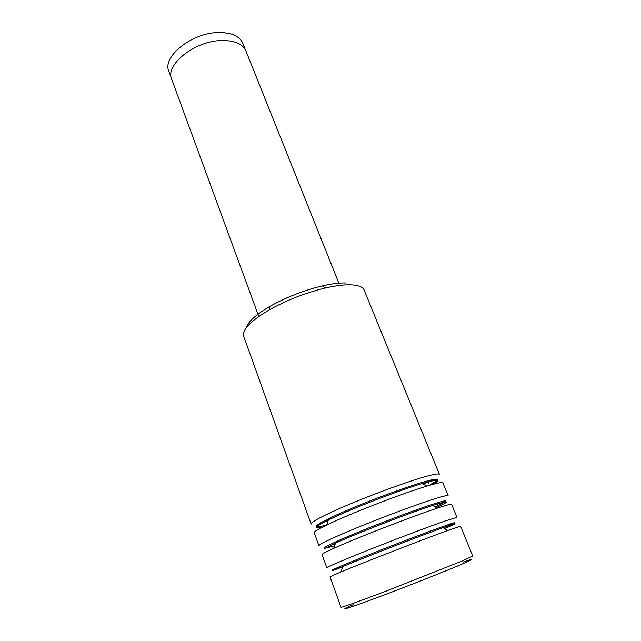 <?xml version="1.0" encoding="UTF-8"?>
<svg xmlns="http://www.w3.org/2000/svg" width="641" height="641" viewBox="0 0 641 641"><rect width="100%" height="100%" fill="white"/><g stroke="black" fill="none" stroke-linecap="round" stroke-linejoin="round"><path stroke-width="0.96" d="M171.331 78.018L169.04 71.768C161.404 57.217 191.707 32.507 218.709 32.539C231.249 32.515 239.221 35.976 242.627 42.907L242.955 43.724M258.772 316.478L171.86 79.652C164.288 65.278 194.792 40.623 221.874 40.511C234.446 40.423 242.418 43.812 245.799 50.663L246.128 51.472M364.304 290.437L364.032 289.772C362.502 286.743 358.015 285.093 350.563 284.82C343.8 284.644 335.403 285.71 325.364 288.001C305.461 292.825 286.719 300.132 269.156 309.932C250.11 321.277 241.665 330.179 243.82 336.645L311.069 523.929M463.291 562.013C474.644 558.151 473.923 558.984 461.111 564.521C443.276 572.157 400.954 588.815 372.621 599.311C343.872 609.839 337.39 611.634 353.175 604.703M454.806 523.288L443.011 527.711C420.24 535.82 363.623 557.79 342.703 566.636L340.94 571.932L330.043 576.772L340.972 607.219C340.443 608.021 358.992 601.426 386.9 590.794L462.193 560.987L472.762 556.059M318.889 545.707L314.234 532.751C313.689 531.91 317.84 529.338 326.686 525.035C348.672 514.234 402.123 493.474 426.882 486.118L431.393 484.796C438.46 482.817 442.282 482.152 442.851 482.801L442.923 482.969M311.125 524.098C309.747 522.455 326.894 513.593 353.704 502.496C380.466 491.415 412.171 480.093 427.819 475.951C434.902 474.084 438.756 473.523 439.373 474.284L364.032 289.772M428.356 481.768L423.509 484.147M328.056 520.949L327.263 521.181M326.822 567.806L322.078 554.601C321.67 554.144 325.548 552.061 333.729 548.367C355.851 538.28 412.82 516.165 437.306 508.161L440.423 507.135C447.442 504.892 451.176 503.954 451.641 504.315L451.681 504.411M318.93 545.828C317.768 544.802 335.275 536.525 362.373 525.548C389.408 514.579 421.257 502.889 436.801 498.161C443.828 496.022 447.602 495.197 448.107 495.677L442.851 482.801M340.94 571.932C363.135 562.726 423.701 539.225 447.763 530.484L460.567 526.173M326.846 567.87C325.908 567.493 343.784 559.809 371.171 548.952C398.494 538.111 430.488 526.037 445.912 520.708L456.969 517.367L451.641 504.315M324.787 521.886L324.362 522.006M246.256 327.759C248.019 321.742 255.967 314.579 270.109 306.278C286.439 297.144 303.858 290.349 322.375 285.886C331.726 283.763 339.57 282.785 345.908 282.961M316.542 526.71C313.433 525.941 328.665 517.928 354.289 507.271C379.849 496.639 411.041 485.389 426.265 481.239C434.35 479.059 437.987 478.659 437.186 480.037C436.601 480.934 434.422 482.385 430.664 484.404M324.53 548.375C320.941 548.464 336.14 541.172 362.173 530.58C388.125 520.019 419.951 508.225 435.223 503.465C443.548 500.877 447.041 500.212 445.719 501.446M445.623 501.534L437.851 505.725M436.89 506.182L435.239 506.951M333.681 569.985C327.086 571.94 340.659 565.979 367.477 555.306C394.191 544.666 428.468 531.613 444.309 526.021C453.94 522.631 456.953 521.83 453.355 523.601M450.078 525.099L443.42 527.952M342.582 566.989L337.551 568.735M334.578 545.828L324.755 548.367M326.726 524.915C321.237 526.405 317.856 527.006 316.582 526.726M322.679 527.014C312.936 529.154 314.827 526.83 328.352 520.043C349.057 509.747 399.031 490.341 422.427 483.506L426.69 482.28C438.877 479.051 440.936 479.756 432.859 484.388M324.442 548.704L335.451 543.215C356.284 533.568 409.543 512.896 432.699 505.469L435.648 504.515C449.653 500.26 449.886 501.286 436.345 507.6M447.763 530.484L443.011 527.711L444.742 527.094C458.684 522.199 458.627 522.711 444.582 528.625M327.319 287.561L325.259 287.929M245.799 50.663L338.865 283.186M245.415 49.878L242.627 42.907M430.704 484.428C435.407 481.976 437.587 480.534 437.234 480.085C436.801 479.644 433.268 480.365 426.642 482.248L422.427 483.506L426.882 486.118M437.867 505.733L445.96 501.534L432.699 505.469L437.306 508.161M446.28 526.501L452.266 524.29M342.094 566.884L335.003 569.777M326.686 525.035L328.352 520.043C320.027 524.082 316.109 526.381 316.598 526.942M428.573 483.29L429.141 481.551M437.162 505.348L437.659 503.834M342.703 566.636L332.407 570.786M472.786 556.108L460.55 526.141M334.826 545.074L333.304 544.185M335.451 543.215L333.729 548.367M270.109 306.278L269.156 309.932M322.375 285.886L325.364 288.001"/></g></svg>
